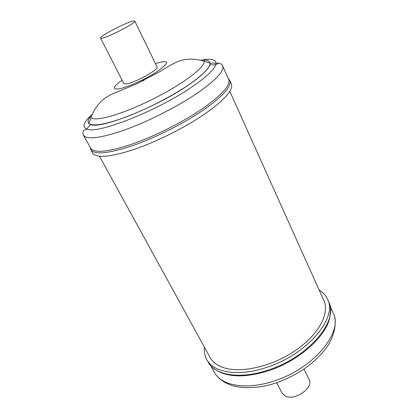 <?xml version="1.0" encoding="UTF-8"?>
<svg xmlns="http://www.w3.org/2000/svg" width="418" height="418" viewBox="0 0 418 418"><rect width="100%" height="100%" fill="white"/><g stroke="black" fill="none" stroke-linecap="round" stroke-linejoin="round"><path stroke-width="0.63" d="M100.597 38.137L123.796 83.532L126.633 83.851C135.254 82.696 159.404 69.231 157.084 66.937L134.789 21.088C136.644 22.353 111.59 35.744 103.236 37.918C101.647 38.367 100.769 38.44 100.597 38.137C99.071 36.7 122.96 23.92 131.754 21.422C133.582 20.869 134.596 20.759 134.789 21.088M204.047 107.588C184.949 120.938 156.734 135.369 133.561 143.604C109.459 151.75 95.247 153.432 90.931 148.651L83.459 135.197C86.845 140.009 100.712 138.217 125.06 129.831C148.505 121.351 177.577 106.58 197.27 93.162C216.075 80.005 224.523 70.888 222.622 65.809L228.871 79.88C230.219 85.502 221.942 94.74 204.047 107.588M90.931 148.651L90.795 149.686L92.644 153.03C96.37 158.453 110.451 157.168 134.894 149.179C158.406 141.044 187.342 126.304 206.785 112.588C225.318 99.113 233.505 89.546 231.337 83.882L229.78 80.392C231.896 85.951 223.651 95.445 205.039 108.879C185.524 122.558 156.52 137.329 132.981 145.537C108.523 153.615 94.463 155 90.795 149.686L90.278 147.544M304.001 369.068L309.153 379.659C313.881 387.444 295.526 400.721 285.834 396.368L282.03 393.181L276.726 382.799M328.736 301.9C338.998 320.178 309.163 356.716 269.056 369.763C240.549 379.727 214.904 375.421 208.143 362.025C209.554 365.562 213.697 369.047 220.579 372.475C233.072 377.579 249.389 376.884 269.532 370.395C299.157 360.582 325.685 336.767 329.603 318.119C330.999 310.558 330.711 305.15 328.736 301.9L327.56 299.262C325.821 295.458 323.015 292.365 319.133 289.987M204.412 347.186C203.974 351.716 204.752 355.817 206.748 359.496C213.467 372.83 239.112 377.052 267.666 367.046C307.831 353.931 337.781 317.44 327.56 299.262M99.505 156.264L210.014 357.385C212.407 361.732 216.529 365.018 222.392 367.239C239.284 373.718 270.655 367.129 294.491 351.141C318.406 335.199 329.995 313.51 323.903 300.599L229.79 91.307M155.444 63.567C170.152 59.356 170.372 62.266 156.118 72.288C145.14 79.305 128.31 86.913 119.94 88.684C111.799 89.933 112.515 87.101 122.093 80.199M182.483 82.205C166.819 92.566 144.356 104.03 125.761 111.141C106.391 118.284 94.734 120.473 90.8 117.704L94.473 109.85C98.267 104.547 100.816 101.417 102.123 100.461C105.749 97.42 109.223 95.226 112.552 93.888L135.735 84.29L159.169 72.016L170.408 65.171L178.157 61.352C180.31 60.5 183.215 59.826 186.872 59.33C192.238 58.818 198.027 59.424 204.235 61.148C204.297 65.36 197.045 72.377 182.483 82.205M200.671 60.182C206.476 59.643 209.585 60.641 209.993 63.186C210.228 67.732 202.589 75.297 187.071 85.878C170.356 97.039 146.237 109.359 126.299 116.904C105.54 124.459 93.094 126.67 88.961 123.529C87.174 121.675 88.245 118.592 92.174 114.276M142.272 81.181L144.09 80.277M200.713 60.192C207.882 59.528 210.918 61.159 209.815 65.083C208.086 69.895 200.525 76.839 187.133 85.915C154.911 107.917 99.709 129.476 90.581 124.527C86.787 123.049 87.31 119.642 92.159 114.318M203.566 59.638C212.788 58.389 216.848 60.056 215.756 64.649C214.047 69.848 205.943 77.393 191.444 87.284C156.478 111.313 96.213 134.695 86.657 129.016C82.336 127.124 83.448 122.876 89.995 116.267M276.314 382.815C259.777 388.594 241.797 388.844 231.666 385.359C221.718 381.838 217.005 377.041 214.377 372.266C221.242 385.845 246.709 390.449 274.819 380.73C314.357 368.039 343.512 331.594 333.167 313.04C337.232 319.932 335.518 336.631 324.765 349.897C313.139 364.355 297.161 375.27 276.826 382.642M228.38 78.688L229.78 80.392L228.871 79.88M209.946 63.165L218.076 63.123M90.8 117.704L88.961 123.529L90.581 124.527L86.657 129.016L83.422 130.693C82.759 132.631 82.769 134.131 83.459 135.197M204.235 61.148L209.993 63.186L209.815 65.083L215.756 64.649L219.048 63.076C220.997 63.708 222.188 64.623 222.622 65.809M333.167 313.04L330.11 306.211M208.143 362.025L206.748 359.496M214.377 372.266L210.761 365.719"/></g></svg>
